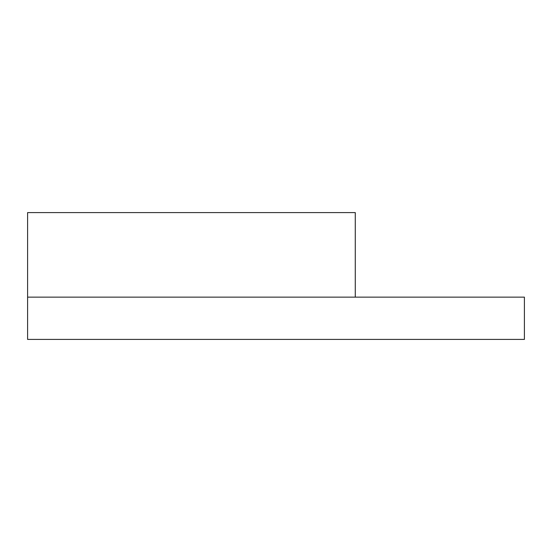 <?xml version="1.0" encoding="UTF-8"?>
<svg xmlns="http://www.w3.org/2000/svg" width="552" height="552" viewBox="0 0 552 552"><rect width="100%" height="100%" fill="white"/><g stroke="black" fill="none" stroke-linecap="round" stroke-linejoin="round"><path stroke-width="0.83" d="M27.6 297.142L524.4 297.142L524.4 339.418L27.6 339.418L27.6 212.582L355.274 212.582L355.274 297.142"/></g></svg>

